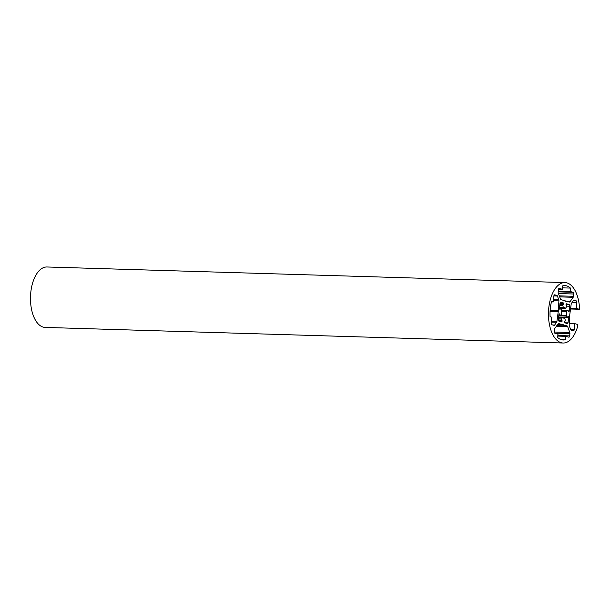 <?xml version="1.0" encoding="UTF-8"?>
<svg xmlns="http://www.w3.org/2000/svg" width="610" height="610" viewBox="0 0 610 610"><rect width="100%" height="100%" fill="white"/><g stroke="black" fill="none" stroke-linecap="round" stroke-linejoin="round"><path stroke-width="0.91" d="M566.721 311.397A5.292 2.722 -88.3 0 1 566.309 315.705L567.079 317.307A0.755 0.389 91.7 0 0 567.658 317.108A8.311 4.285 91.7 0 0 567.78 316.727A0.755 0.389 -88.3 0 1 568.184 316.331L568.634 316.918L568.131 322.21A1.51 0.778 -88.3 0 1 567.315 323.506A1.51 0.778 -88.3 0 1 567.216 323.491L564.509 322.728L564.372 321.699A0.755 0.389 -88.3 0 1 564.692 321.066A8.311 4.285 91.7 0 0 564.913 320.967A0.755 0.389 91.7 0 0 565.203 319.953L564.677 317.97A5.292 2.722 -88.3 0 1 563.914 318.153A5.292 2.722 -88.3 0 1 562.496 317.314L561.612 318.946A0.755 0.389 91.7 0 0 561.696 320.067A8.311 4.285 91.7 0 0 561.886 320.281A0.755 0.389 -88.3 0 1 562.069 321.051L561.779 321.958L559.042 321.188A1.51 0.778 -88.3 0 1 558.417 319.48L558.928 314.188L559.462 313.875A0.755 0.389 -88.3 0 1 559.774 314.478A8.311 4.285 91.7 0 0 559.812 314.897A0.755 0.389 91.7 0 0 560.331 315.416L561.413 314.28A5.292 2.722 -88.3 0 1 561.818 310.071L561.002 308.408A0.755 0.389 91.7 0 0 560.422 308.614A8.311 4.285 91.7 0 0 560.3 308.995A0.755 0.389 -88.3 0 1 559.896 309.392L559.446 308.805L559.957 303.513A1.51 0.778 -88.3 0 1 560.765 302.217A1.51 0.778 -88.3 0 1 560.864 302.232L563.571 302.995L563.709 304.016A0.755 0.389 -88.3 0 1 563.388 304.649A8.311 4.285 91.7 0 0 563.167 304.748A0.755 0.389 91.7 0 0 562.885 305.77L563.419 307.791A5.292 2.722 -88.3 0 1 564.227 307.577A5.292 2.722 -88.3 0 1 565.6 308.37L566.469 306.777A0.755 0.389 91.7 0 0 566.393 305.656A8.311 4.285 91.7 0 0 566.194 305.442A0.755 0.389 -88.3 0 1 566.011 304.664L566.301 303.765L569.046 304.527A1.51 0.778 -88.3 0 1 569.664 306.235L569.153 311.535L568.619 311.84A0.755 0.389 -88.3 0 1 568.307 311.245A8.311 4.285 91.7 0 0 568.268 310.818A0.755 0.389 91.7 0 0 567.75 310.307L566.721 311.397L561.513 311.245M558.775 299.762A1.51 0.778 -88.3 0 1 558.897 300.882L558.295 311.184L556.938 321.279A1.51 0.778 -88.3 0 1 556.61 322.271L554.627 325.061A1.51 0.778 -88.3 0 1 554.139 325.366A1.51 0.778 -88.3 0 1 554.04 325.351L551.882 324.741A1.51 0.778 -88.3 0 1 551.257 323.033L551.821 317.2L550.09 316.712A27.206 14.015 -88.3 0 1 551.554 301.462L553.293 301.942L553.85 296.109A1.51 0.778 -88.3 0 1 554.665 294.821A1.51 0.778 -88.3 0 1 554.764 294.836L556.922 295.438A1.51 0.778 -88.3 0 1 557.418 296.033L558.775 299.762L553.514 299.601M551.448 301.889L553.293 301.942M550.075 311.573L557.845 311.809M550.106 310.94L558.295 311.184M550.159 310.116L557.99 310.353M570.014 301.736A1.51 0.778 -88.3 0 1 569.526 302.041A1.51 0.778 -88.3 0 1 569.427 302.026L565.569 300.943L565.127 301.561L564.829 300.73L560.964 299.647A1.51 0.778 -88.3 0 1 560.468 299.06L558.303 293.113A1.51 0.778 -88.3 0 1 558.18 291.992L558.402 289.712A1.51 0.778 -88.3 0 1 559.217 288.416A1.51 0.778 -88.3 0 1 559.309 288.431L562.298 289.27L562.626 285.884A27.206 14.015 -88.3 0 1 564.868 285.61A27.206 14.015 -88.3 0 1 570.442 288.08L570.114 291.466L573.103 292.304A1.51 0.778 -88.3 0 1 573.72 294.012L573.507 296.3A1.51 0.778 -88.3 0 1 573.179 297.291L570.014 301.736L568.223 301.683M558.264 291.107L570.114 291.466M562.435 287.844L570.442 288.08M558.516 289.155L562.298 289.27M564.898 300.921L565.569 300.943M558.081 323.864A1.51 0.778 -88.3 0 1 558.562 323.559A1.51 0.778 -88.3 0 1 558.661 323.575L562.519 324.657L562.961 324.04L563.266 324.871L567.125 325.954A1.51 0.778 -88.3 0 1 567.628 326.541L569.786 332.488A1.51 0.778 -88.3 0 1 569.908 333.609L569.694 335.889A1.51 0.778 -88.3 0 1 568.878 337.185A1.51 0.778 -88.3 0 1 568.779 337.17L565.79 336.331L565.47 339.717A27.206 14.015 -88.3 0 1 563.228 339.991A27.206 14.015 -88.3 0 1 557.654 337.521L557.982 334.135L554.993 333.296A1.51 0.778 -88.3 0 1 554.368 331.588L554.589 329.308A1.51 0.778 -88.3 0 1 554.917 328.31L558.081 323.864M561.009 339.579L565.47 339.717M557.792 336.087L565.79 336.331M557.487 324.695L563.266 324.871M557.616 324.512L562.519 324.657M570.777 308.233L576.275 308.401L579.332 309.262L579.5 307.547A30.226 15.57 91.7 0 0 564.959 282.582A30.226 15.57 91.7 0 0 548.481 312.335A30.226 15.57 91.7 0 0 563.137 343.018A30.226 15.57 91.7 0 0 577.7 326.228L577.868 324.52L574.803 323.658L574.239 329.491A1.51 0.778 -88.3 0 1 573.43 330.788A1.51 0.778 -88.3 0 1 573.331 330.772L571.173 330.162A1.51 0.778 -88.3 0 1 570.67 329.575L569.313 325.839A1.51 0.778 -88.3 0 1 569.191 324.718L569.801 314.417L571.158 304.329A1.51 0.778 -88.3 0 1 571.486 303.33L573.469 300.539A1.51 0.778 -88.3 0 1 573.957 300.234A1.51 0.778 -88.3 0 1 574.056 300.25L576.214 300.86A1.51 0.778 -88.3 0 1 576.831 302.568L576.275 308.401M569.313 323.491L574.803 323.658M564.959 282.582L46.97 266.982A30.226 15.57 91.7 0 0 30.5 296.727A30.226 15.57 91.7 0 0 45.155 327.417L563.137 343.018M570.708 309.003L579.332 309.262M558.798 315.484L566.309 315.705M561.589 310.879L566.82 311.031M561.802 310.124L567.75 310.307M568.36 311.504L569.153 311.535M566.56 306.144L569.664 306.235M566.034 304.436L569.046 304.527M559.507 308.18L565.6 308.37M559.553 307.676L563.327 307.791M559.568 307.509L563.236 307.615M559.744 305.671L562.885 305.77M559.843 304.649L563.167 304.748M559.858 304.542L563.388 304.649M559.919 303.902L563.709 304.016M559.965 303.391L563.762 303.505M560.094 302.888L563.571 302.995M559.446 308.965L560.3 308.995M559.469 308.584L560.422 308.614M558.859 314.874L559.812 314.897M558.897 314.447L559.774 314.478M559.042 313.86L559.462 313.875M560.186 321.508L562.024 321.569M558.722 320.952L562.069 321.051M558.432 320.174L561.886 320.281M558.409 319.968L561.696 320.067M558.478 318.847L561.612 318.946M558.63 317.269L562.29 317.383M558.638 317.2L562.336 317.314M564.723 317.955L563.137 317.909L564.677 317.97M564.334 322.095L568.131 322.21M567.727 316.887L568.634 316.918M567.971 316.384L568.451 316.399M558.653 317.055L567.079 317.307M558.76 315.881L566.332 316.11M553.407 300.715L558.897 300.882M553.88 295.926L557.418 296.033M554.048 295.354L556.922 295.438M552.828 325.008L554.627 325.061M551.348 322.111L556.61 322.271M551.448 321.112L556.938 321.279M559.675 296.887L573.179 297.291M559.309 295.865L573.507 296.3M558.47 293.555L573.72 294.012M558.196 291.854L573.103 292.304M557.845 335.531L569.694 335.889M554.757 333.151L569.908 333.609M554.36 332.023L569.786 332.488M556.411 326.205L567.628 326.541M556.816 325.641L567.125 325.954M572.127 302.43L576.831 302.568M573.301 300.768L576.214 300.86M570.602 329.377L574.239 329.491M561.818 310.063L567.91 310.246M560.857 308.263L565.683 308.408M559.553 307.692L563.373 307.806M559.5 308.202L560.773 308.241M558.806 315.431L560.171 315.469M558.638 317.154L562.42 317.269M562.511 317.33L567.315 317.474"/></g></svg>

